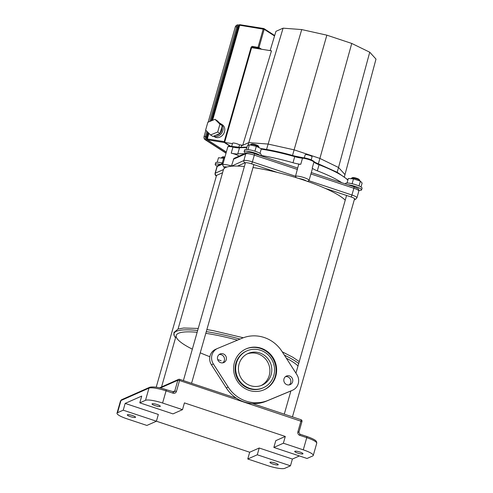 <?xml version="1.0" encoding="UTF-8"?>
<svg xmlns="http://www.w3.org/2000/svg" width="493" height="493" viewBox="0 0 493 493"><rect width="100%" height="100%" fill="white"/><g stroke="black" fill="none" stroke-linecap="round" stroke-linejoin="round"><path stroke-width="0.74" d="M298.006 365.96A64.515 12.313 -164.1 0 0 286.31 358.165A64.515 12.313 15.9 0 1 298.006 365.96M237.521 340.139A64.515 12.313 -164.1 0 0 205.791 333.336A64.515 12.313 15.9 0 1 237.521 340.139M197.151 332.288A64.515 12.313 -164.1 0 0 176.217 335.45A64.515 12.313 15.9 0 1 197.151 332.288M247.166 353.931A17.31 16.565 -113.9 0 1 268.358 363.44A17.31 16.565 -113.9 0 1 261.167 385.52M257.284 454.78L259.207 448.014L292.392 459.051L290.463 465.817L257.284 454.78L247.763 458.995L249.686 452.229L123.232 410.182L117.519 412.709L120.988 400.532A1.436 1.374 -113.9 0 1 121.734 399.663L120.471 401.019A14.334 2.736 15.9 0 1 120.988 400.532L148.978 388.127A1.436 1.374 -113.9 0 1 149.724 387.258L121.734 399.663M123.232 410.182L125.154 403.41L141.725 396.07L139.796 402.836L172.975 413.88L182.502 409.658L184.425 402.892L285.299 436.453L283.37 443.219L273.849 447.441L307.034 458.478L312.747 455.945A14.334 2.736 15.9 0 0 313.258 455.458L316.728 443.275A14.334 2.736 15.9 0 0 306.751 437.661L303.281 449.844L283.37 443.219M166.067 389.667A1.436 0.314 108.4 0 1 166.135 389.661A1.436 0.314 108.4 0 1 166.061 390.857A14.334 2.736 15.9 0 0 148.978 388.127L145.509 400.31L139.796 402.836M125.154 403.41L158.339 414.453L156.41 421.219L146.889 425.441L126.978 418.816A14.334 2.736 15.9 0 1 117.001 413.202A14.334 2.736 15.9 0 1 117.519 412.709M247.763 458.995L267.668 465.62A14.334 2.736 15.9 0 0 284.751 468.35L290.463 465.817M273.849 447.441L275.778 440.668L285.299 436.453M249.686 452.229L259.207 448.014M299.411 455.939L292.392 459.051M182.502 409.658L162.591 403.034L166.061 390.857L173.031 393.174A1.436 0.314 -71.6 0 0 173.098 391.978A1.436 0.314 -71.6 0 0 173.031 391.99M303.281 449.844A14.334 2.736 15.9 0 1 313.258 455.458M297.704 453.085A4.301 0.82 15.9 0 1 294.709 451.403A4.301 0.82 15.9 0 1 299.072 451.791A4.301 0.82 15.9 0 1 302.985 453.757A4.301 0.82 15.9 0 1 297.704 453.085M272.949 464.055A4.301 0.82 15.9 0 1 269.954 462.372A4.301 0.82 15.9 0 1 274.318 462.761A4.301 0.82 15.9 0 1 278.231 464.726A4.301 0.82 15.9 0 1 272.949 464.055M130.269 416.585A4.301 0.82 15.9 0 1 127.274 414.903A4.301 0.82 15.9 0 1 131.637 415.291A4.301 0.82 15.9 0 1 135.55 417.257A4.301 0.82 15.9 0 1 130.269 416.585M145.509 400.31A14.334 2.736 15.9 0 1 162.591 403.034M155.024 405.616A4.301 0.82 15.9 0 1 152.029 403.933A4.301 0.82 15.9 0 1 156.392 404.322A4.301 0.82 15.9 0 1 160.305 406.287A4.301 0.82 15.9 0 1 155.024 405.616M246.944 350.856L246.371 351.108A20.176 19.307 66.1 0 0 235.864 363.341A20.176 19.307 66.1 0 0 241.866 384.318A20.176 19.307 66.1 0 0 262.72 388.009L263.293 387.751A20.176 19.307 66.1 0 0 272.771 361.486A20.176 19.307 66.1 0 0 246.944 350.856A20.176 19.307 66.1 0 0 236.437 363.088A20.176 19.307 66.1 0 0 242.439 384.065A20.176 19.307 66.1 0 0 263.293 387.751M263.878 389.846A22.327 21.365 66.1 0 0 274.077 360.901A22.327 21.365 66.1 0 0 245.785 349.019M234.446 362.429A22.327 21.365 -113.9 0 1 246.075 348.89A22.327 21.365 -113.9 0 1 274.65 360.648A22.327 21.365 -113.9 0 1 264.162 389.723A22.327 21.365 -113.9 0 1 241.089 385.643A22.327 21.365 -113.9 0 1 234.446 362.429M282.039 351.509L296.891 374.662A10.754 10.291 -113.9 0 1 292.657 390.173A10.754 10.291 -113.9 0 1 292.448 390.265L268.118 400.384A33.69 32.236 -113.9 0 1 228.191 387.104L213.346 363.945A10.754 10.291 -113.9 0 1 217.579 348.434A10.754 10.291 -113.9 0 1 217.789 348.348L242.118 338.223A33.69 32.236 -113.9 0 1 282.039 351.509M283.986 378.907A4.659 4.455 -113.9 0 1 292.374 378.538A4.659 4.455 -113.9 0 1 285.373 383.751A4.659 4.455 -113.9 0 1 283.986 378.907M217.623 356.833A4.659 4.455 -113.9 0 1 226.01 356.457A4.659 4.455 -113.9 0 1 219.009 361.677A4.659 4.455 -113.9 0 1 217.623 356.833M239.093 363.976A17.31 16.565 -113.9 0 1 248.102 353.481A17.31 16.565 -113.9 0 1 270.263 362.595A17.31 16.565 -113.9 0 1 262.128 385.132A17.31 16.565 -113.9 0 1 244.238 381.97A17.31 16.565 -113.9 0 1 239.093 363.976M222.818 362.83A4.659 4.455 66.1 0 0 219.151 354.547M289.181 384.91A4.659 4.455 66.1 0 0 285.509 376.627M217.579 348.434L215.675 349.278A10.754 10.291 66.1 0 0 211.442 364.789L226.287 387.948A33.69 32.236 66.1 0 0 266.214 401.228L290.543 391.109A10.754 10.291 66.1 0 0 290.753 391.017L292.657 390.173M214.985 119.318L217.327 120.828L222.263 125.69L220.057 133.504L212.908 136.462L210.56 134.953L205.624 130.09L207.836 122.276L214.985 119.318L219.921 124.174L217.709 131.995L210.56 134.953M222.263 125.69L219.921 124.174M220.057 133.504L217.709 131.995M221.727 127.601A5.737 4.77 122.8 0 1 221.622 130.497A5.737 4.77 122.8 0 1 220.155 133.159M219.631 133.677A5.737 4.77 122.8 0 1 215.971 135.193M219.786 123.244A7.167 5.959 122.8 0 1 220.673 123.7A7.167 5.959 122.8 0 1 222.83 130.688A7.167 5.959 122.8 0 1 213.66 136.148M220.673 123.7L222.349 124.778A7.167 5.959 122.8 0 1 224.5 131.767A7.167 5.959 122.8 0 1 214.578 136.826L213.58 136.185M207.393 137.405L206.357 138.391L207.152 138.25M238.877 26.875L238.359 26.055L238.68 27.565M263.607 28.514L239.555 24.65L239.697 25.235L264.186 29.309A0.715 0.598 -57.2 0 0 263.773 28.539A0.715 0.376 99.1 0 0 263.693 28.508A0.715 0.376 99.1 0 0 263.25 29.001L258.042 47.273A0.715 0.376 99.1 0 0 258.184 48.16A0.715 0.598 -57.2 0 0 258.979 47.581L252.607 46.404A0.715 0.376 99.1 0 0 252.749 47.297L258.184 48.16L259.306 48.887M232.449 143.648L224.629 142.403L251.615 47.661L271.477 50.828L242.729 145.293L241.391 145.885L240.997 147.259M344.416 176.716L375.999 59.08L369.738 52.203L351.749 43.446L326.859 35.163L301.722 29.574L283.093 28.169L248.786 142.606L242.729 145.293L239.099 144.714M224.629 142.403L230.385 146.113M283.093 28.169L275.951 31.336L270.133 50.619M296.145 177.646L295.523 176.248L252.385 161.901A7.167 1.368 -164.1 0 0 243.85 160.533L231.377 166.233M298.783 178.472A5.374 1.023 15.9 0 1 306.412 181.011M325.072 188.301L350.973 196.923A5.374 1.023 15.9 0 1 354.522 199.209A1.793 1.713 -113.9 0 0 355.73 199.154L356.92 197.822A7.167 1.368 -164.1 0 0 351.934 195.018L308.797 180.666A7.167 1.368 -164.1 0 0 308.852 180.641A7.167 1.368 -164.1 0 0 309.056 180.42A7.167 1.368 -164.1 0 0 305.05 177.961A7.167 1.368 -164.1 0 0 297.396 176.124A7.167 1.368 -164.1 0 0 295.523 176.248L297.667 168.07M224.79 167.977A5.374 1.023 15.9 0 1 223.958 167.3A5.374 1.023 15.9 0 1 226.983 167.01M233.399 159.251L245.773 153.767A1.793 1.713 -113.9 0 1 246.71 152.682L233.879 158.463L231.47 166.018A7.167 1.368 -164.1 0 0 222.67 164.902A7.167 1.368 -164.1 0 0 222.731 165.192L223.958 167.3M261.198 149.132A60.929 11.629 15.9 0 1 294.722 156.645L292.99 162.739A10.754 2.052 -164.1 0 0 300.773 164.286A7.167 1.368 15.9 0 0 298.641 164.65L297.673 168.045L254.406 153.643A1.793 0.394 -71.6 0 0 254.32 153.65M341.766 182.706A60.929 11.629 -164.1 0 0 317.319 170.831L319.051 164.742A60.929 11.629 15.9 0 1 347.855 180.173M302.905 157.729A11.468 2.188 15.9 0 1 294.876 156.102L294.722 156.645A10.754 2.052 -164.1 0 0 302.505 158.191A0.715 0.511 -85.6 0 1 303.041 157.711C307.934 158.432 311.527 159.646 313.813 161.365A0.715 0.672 137.1 0 1 313.955 162L312.223 168.095A10.754 2.052 -164.1 0 0 317.319 170.831M312.223 168.095A7.167 1.368 15.9 0 1 312.426 168.581L309.056 180.42M292.99 162.739A60.929 11.629 -164.1 0 0 260.939 155.449M244.355 153.724A60.929 11.629 -164.1 0 0 237.755 153.915L239.493 147.826A0.715 0.635 -96 0 1 240.023 147.345L233.325 146.594A11.468 2.188 15.9 0 0 239.801 147.413M246.808 147.66A60.929 11.629 15.9 0 0 239.493 147.826A10.754 2.052 -164.1 0 1 232.961 147.087L233.288 146.569C227.674 145.725 229.116 145.94 227.778 146.969A7.167 1.368 15.9 0 1 232.961 147.087L231.223 153.175A10.754 2.052 -164.1 0 0 237.755 153.915M231.223 153.175A7.167 1.368 15.9 0 1 234.841 154.18A7.167 1.368 15.9 0 1 239.087 156.059M326.859 35.163L294.118 149.847L268.087 144.055L248.786 142.606L247.997 145.386M351.749 43.446L319.902 158.426L294.118 149.847L292.528 155.424M301.722 29.574L266.553 149.447M369.738 52.203L338.531 167.491L319.902 158.426L318.355 163.861M345.014 174.621L338.531 167.491L337.175 172.254M238.84 147.376L239.469 145.176A3.587 0.684 -164.1 0 0 236.209 143.537A3.587 0.684 -164.1 0 0 232.573 143.21L231.704 146.267M311.194 159.831L312.063 156.768A3.587 0.684 -164.1 0 0 308.803 155.129A3.587 0.684 -164.1 0 0 305.173 154.808L304.298 157.865M359.717 180.42L359.224 179.581A3.587 0.684 -164.1 0 0 356.051 178.102A3.587 0.684 -164.1 0 0 352.489 177.64A3.587 0.684 -164.1 0 0 352.464 177.653L351.601 178.109A4.301 0.82 15.9 0 1 351.632 178.096A4.301 0.82 15.9 0 1 355.903 178.651A4.301 0.82 15.9 0 1 359.717 180.42A4.301 0.82 15.9 0 1 359.754 180.598L359.662 180.919M351.349 178.706L351.478 178.244A4.301 0.82 15.9 0 1 351.601 178.109M352.113 183.723L353.499 178.867L348.335 178.478L347.041 183.014M361.012 186.989L362.127 183.069L360.395 181.159L353.499 178.867M359.027 185.966L360.395 181.159M358.916 190.329A8.603 1.639 -164.1 0 0 361.579 189.897A8.603 1.639 -164.1 0 0 357.018 187.032A8.603 1.639 -164.1 0 0 347.996 184.776M361.579 189.897L362.059 188.203A8.603 1.639 -164.1 0 0 355.163 184.542A8.603 1.639 -164.1 0 0 345.821 183.199A8.603 1.639 -164.1 0 0 345.513 183.495L345.396 183.914M224.913 157.039A3.587 0.684 -164.1 0 0 222.626 156.916L221.764 157.372A4.301 0.82 15.9 0 1 224.759 157.575M221.505 157.97L221.64 157.501A4.301 0.82 15.9 0 1 221.764 157.372M224.518 158.413L218.491 157.742L217.203 162.277M222.275 162.986L223.656 158.13M220.334 164.366A8.603 1.639 -164.1 0 0 215.188 164.446A8.603 1.639 -164.1 0 0 217.16 166.184M223.039 163.171A8.603 1.639 -164.1 0 0 215.669 162.752L215.188 164.446M221.123 360.716A64.515 12.313 15.9 0 1 217.659 359.539M209.858 356.716A64.515 12.313 15.9 0 1 200.244 352.822M192.338 349.161A64.515 12.313 15.9 0 1 176.217 335.45L161.556 386.925M345.236 200.164A64.515 12.313 -164.1 0 0 253.02 167.54M244.374 166.486A64.515 12.313 -164.1 0 0 223.446 169.647L178.047 329.028M258.825 146.859L258.338 146.014A3.587 0.684 -164.1 0 0 255.109 144.517A3.587 0.684 -164.1 0 0 251.572 144.085L250.715 144.541A4.301 0.82 15.9 0 1 254.949 145.065A4.301 0.82 15.9 0 1 258.825 146.859A4.301 0.82 15.9 0 1 258.862 147.031L258.726 147.506M250.487 145.034L250.592 144.677A4.301 0.82 15.9 0 1 250.715 144.541M246.303 149.447L247.381 145.657L249.359 144.782L256.323 146.329L261.302 148.757L259.996 153.348M254.936 151.191L256.323 146.329M247.997 149.57L249.359 144.782M260.286 155.597A8.603 1.639 -164.1 0 0 251.331 151.986A8.603 1.639 -164.1 0 0 244.14 151.616A8.603 1.639 -164.1 0 0 245.989 153.292M260.84 155.782L261.167 154.642A8.603 1.639 -164.1 0 0 253.347 150.704A8.603 1.639 -164.1 0 0 244.62 149.927L244.14 151.616M298.703 363.52A67.184 12.818 -164.1 0 0 284.35 355.108M240.048 339.085A67.184 12.818 -164.1 0 0 206.284 331.623M197.662 330.483A67.184 12.818 -164.1 0 0 174.343 336.01L175.533 337.853M160.311 388.009L177.831 380.251L179.538 380.522A1.436 0.314 -71.6 0 0 179.612 379.327A1.436 0.314 -71.6 0 0 179.544 379.339A1.436 1.374 66.1 0 0 177.831 380.251L174.744 391.078A1.436 1.374 -113.9 0 1 173.148 392.021M173.031 393.174A2.866 2.742 66.1 0 0 176.457 391.35L179.538 380.522L301.932 421.533M172.877 391.904L174.744 391.078L176.457 391.35M300.989 419.74A1.436 0.314 108.4 0 1 301.057 419.734A1.436 0.314 108.4 0 1 300.983 420.923L297.901 431.751L298.844 432.361M297.901 431.751A2.866 2.742 66.1 0 0 299.781 435.344L306.751 437.661A1.436 0.314 108.4 0 0 306.825 436.471C312.47 438.431 314.127 439.59 314.312 439.707C316.044 440.545 316.845 441.734 316.728 443.275M299.787 434.16A1.436 0.314 108.4 0 1 299.855 434.154A1.436 0.314 108.4 0 1 299.781 435.344M306.757 436.478A1.436 0.314 108.4 0 1 306.825 436.471L299.855 434.154L298.894 432.312L301.981 421.484A1.436 1.436 0 0 0 301.057 419.734L252.41 403.551M213.346 363.945L211.442 364.789M228.191 387.104L226.287 387.948M268.118 400.384L266.214 401.228M292.448 390.265L290.543 391.109M208.046 132.475L206.357 138.391L206.992 138.804M238.994 26.468L238.359 26.055L211.368 120.816M207.042 139.044A0.715 0.598 -57.2 0 0 207.448 139.821A0.715 0.376 -80.9 0 1 207.306 138.927L207.042 139.044M224.808 141.781L224.216 141.627A0.715 0.376 99.1 0 0 224.358 142.52A0.715 0.598 -57.2 0 0 224.722 142.465M226.342 152.004L207.448 139.821L224.358 142.52L229.892 146.088M261.561 49.251L258.979 47.581L264.186 29.309L274.546 35.989M251.603 47.716L251.011 47.562L224.216 141.627L207.306 138.927L208.909 133.32M252.015 47.722A0.715 0.598 122.8 0 1 252.749 47.297L253.87 48.018M252.607 46.404A1.436 1.189 -57.2 0 0 251.011 47.562M212.612 120.298L239.697 25.235M209.753 121.481L236.702 26.881A2.866 1.497 -80.9 0 1 238.489 24.915A2.866 1.497 -80.9 0 1 238.809 25.038A0.715 0.598 122.8 0 1 239.253 25.568M208.631 133.055L206.955 138.946A0.715 0.715 0 0 0 207.257 139.747L226.33 152.047L206.838 139.501A0.715 0.598 122.8 0 1 206.037 140.08A2.866 1.497 -80.9 0 1 205.47 136.512L206.931 131.378M226.065 152.996L206.037 140.08A2.866 2.385 -57.2 0 1 205.254 139.784L226.01 153.169M239.321 25.316L238.489 24.915A2.866 2.866 0 0 0 235.284 26.961A2.866 0.548 15.9 0 1 236.702 26.881L237.638 27.195A2.151 1.122 -80.9 0 1 239.185 25.79M206.838 139.501A2.151 1.122 -80.9 0 1 206.413 136.826L205.47 136.512A2.866 0.548 -164.1 0 0 204.053 136.592A2.866 2.866 0 0 0 205.254 139.784M206.413 136.826L207.738 132.167M210.918 121.001L237.638 27.195M237.589 166.073L245.027 162.776A5.374 1.023 15.9 0 1 251.43 163.799L277.331 172.421M216.384 175.946A5.374 1.023 15.9 0 1 216.458 175.434L222.571 172.729M223.471 169.561L215.281 173.191L217.21 166.424A1.793 1.713 -113.9 0 1 218.146 165.34L216.951 166.671A7.167 1.368 15.9 0 1 217.21 166.424L222.965 163.873M216.458 175.434A1.793 1.713 -113.9 0 1 215.281 173.191A7.167 1.368 -164.1 0 0 215.022 173.437L215.139 174.849L216.335 176.13M310.898 173.955L353.863 188.252L351.934 195.018A1.793 0.394 108.4 0 1 350.973 196.923M353.863 186.767A1.793 0.394 108.4 0 1 353.949 186.761A1.793 0.394 108.4 0 1 353.863 188.252A7.167 1.368 15.9 0 1 358.849 191.056L356.92 197.822M245.027 162.776A1.793 1.713 -113.9 0 1 243.85 160.533L245.773 153.767A7.167 1.368 15.9 0 1 254.314 155.135A1.793 0.394 -71.6 0 0 254.406 153.643C251.516 152.547 248.953 152.226 246.71 152.682M251.43 163.799A1.793 0.394 -71.6 0 0 252.385 161.901L254.314 155.135L297.452 169.481M313.48 161.18A6.452 1.232 -164.1 0 0 303.177 157.748A0.715 0.511 -85.6 0 0 303.041 157.711L294.876 156.09A60.214 11.487 -164.1 0 0 260.859 148.541M246.944 147.197A60.214 11.487 -164.1 0 0 240.288 147.382M318.916 164.101L319.051 164.742A10.754 2.052 -164.1 0 1 313.955 162A7.167 1.368 15.9 0 0 302.505 158.191L300.773 164.286M299.251 361.597L292.743 357.197L282.23 351.799M243.314 337.754L213.105 330.612L206.869 329.564M198.241 328.449L183.71 328.011L178.102 329.016L173.881 332.572L174.282 335.887M173.998 391.947L166.135 389.661C158.906 387.258 153.44 386.457 149.724 387.258M236.492 398.258L179.612 379.327A1.436 1.436 0 0 0 178.577 379.382L159.51 387.831M117.001 413.202L120.471 401.019M274.687 35.521L263.971 28.612A0.715 0.715 0 0 0 263.693 28.508L239.555 24.65M239.506 24.681L212.218 120.465M235.284 26.961L208.169 122.141M205.84 130.306L204.053 136.592M307.459 181.381L308.852 180.641M223.181 163.103L218.146 165.34M216.951 166.671L215.022 173.437M355.73 199.154L354.282 199.794M311.293 172.568L353.949 186.761C359.995 189.608 358.097 188.135 358.849 191.056M294.876 156.09L260.803 148.51M246.95 147.16L240.023 147.345M313.813 161.365C314.509 162.105 316.229 163.017 318.983 164.107L337.366 172.365L347.953 179.809M222.67 164.902L227.778 146.969M346.579 195.456L295.948 373.195M290.888 390.961L284.282 414.151M354.596 198.697L292.448 416.868M216.544 175.397L156.207 387.202M245.459 162.678L183.39 380.584M253.858 164.607L191.561 383.308"/></g></svg>
